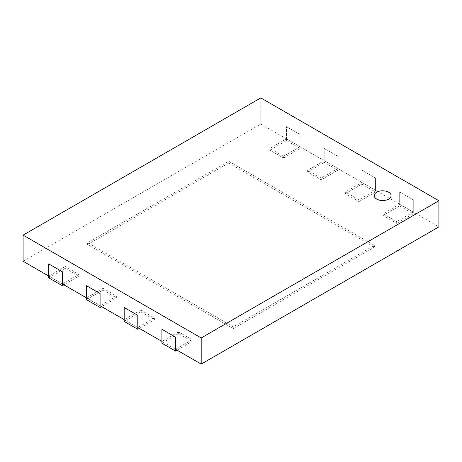 <?xml version="1.0" encoding="UTF-8"?>
<svg xmlns="http://www.w3.org/2000/svg" width="462" height="462" viewBox="0 0 462 462"><rect width="100%" height="100%" fill="white"/><g stroke="black" fill="none" stroke-linecap="round" stroke-linejoin="round"><path stroke-width="0.35" stroke-dasharray="2.31 1.73" d="M374.278 195.68A8.403 4.851 180 0 1 379.493 191.222A8.403 4.851 180 0 1 388.629 192.284A8.403 4.851 180 0 1 391.089 195.68M23.1 261.278L260.799 124.041L260.799 97.898M161.919 343.208L178.528 333.616L178.528 331.866L192.134 339.726L175.554 349.295L161.919 341.424M124.186 321.419L140.794 311.833L140.794 310.083L154.4 317.937L137.82 327.512L124.186 319.635M86.446 299.636L103.055 290.044L103.055 288.294L116.667 296.154L100.087 305.723L86.446 297.851M48.712 277.847L65.321 268.26L65.321 266.51L78.933 274.364L62.353 283.939L48.712 276.062M260.799 124.041L438.9 226.865M87.607 244.519L228.742 163.034L228.742 161.284L87.607 242.769L87.607 244.519L233.258 328.609L233.258 326.859L374.393 245.374L374.393 247.124L233.258 328.609M87.607 242.769L233.258 326.859M228.742 163.034L374.393 247.124M374.393 245.374L228.742 161.284M192.134 339.726L192.134 341.476L177.073 350.173M178.528 331.866L161.948 341.441L161.948 329.262M175.554 349.295L161.948 341.441M178.528 333.616L192.134 341.476M154.4 317.937L154.4 319.687L139.333 328.384M140.794 310.083L124.214 319.652L124.214 307.473M137.82 327.512L124.214 319.652M140.794 311.833L154.4 319.687M116.667 296.154L116.667 297.903L101.6 306.601M103.055 288.294L86.475 297.869L86.475 285.689M100.087 305.723L86.475 297.869M103.055 290.044L116.667 297.903M78.933 274.364L78.933 276.114L63.866 284.811M65.321 266.51L48.741 276.08L48.741 263.9M62.353 283.939L48.741 276.08M65.321 268.26L78.933 276.114M269.866 150.167L286.475 140.581L286.475 126.652L286.446 138.848L269.866 148.417L269.866 150.167L283.472 158.027L283.472 156.277L300.052 146.702L300.081 134.506L300.081 148.435L283.472 158.027M300.052 134.523L286.446 126.669M286.475 126.652L300.081 134.506M283.472 156.277L269.866 148.417M286.446 138.848L300.052 146.702M286.475 140.581L300.081 148.435M307.6 171.956L324.209 162.364L324.209 148.435L324.18 160.632L307.6 170.207L307.6 171.956L321.206 179.81L321.206 178.061L337.786 168.491L337.814 156.295L337.814 170.224L321.206 179.81M337.786 156.312L324.18 148.452M324.209 148.435L337.814 156.295M321.206 178.061L307.6 170.207M324.18 160.632L337.786 168.491M324.209 162.364L337.814 170.224M345.333 193.74L361.942 184.153L361.942 170.224L361.913 182.421L345.333 191.99L345.333 193.74L358.945 201.599L358.945 199.85L375.525 190.275L375.554 178.078L375.554 192.007L358.945 201.599M375.525 178.095L361.913 170.241M361.942 170.224L375.554 178.078M358.945 199.85L345.333 191.99M361.913 182.421L375.525 190.275M361.942 184.153L375.554 192.007M383.067 215.529L399.682 205.937L399.682 192.007L399.647 204.204L383.067 213.779L383.067 215.529L396.679 223.383L396.679 221.633L413.259 212.064L413.288 199.867L413.288 213.796L396.679 223.383M413.259 199.884L399.647 192.025M399.682 192.007L413.288 199.867M396.679 221.633L383.067 213.779M399.647 204.204L413.259 212.064M399.682 205.937L413.288 213.796"/><path stroke-width="0.69" d="M388.629 192.215A8.403 4.851 0 0 0 379.469 191.158A8.403 4.851 0 0 0 374.278 195.645A8.403 4.851 0 0 0 382.686 200.496A8.403 4.851 0 0 0 391.089 195.645A8.403 4.851 0 0 0 388.629 192.215M391.089 195.68A8.403 4.851 180 0 1 391.089 195.715A8.403 4.851 180 0 1 382.686 200.566A8.403 4.851 180 0 1 374.278 195.715A8.403 4.851 180 0 1 374.278 195.68M23.1 235.135L201.201 337.959L438.9 200.722L260.799 97.898L23.1 235.135L23.1 261.278L48.712 276.062M201.201 337.959L201.201 364.102L175.554 349.295L175.554 337.116L161.919 329.279L161.919 343.208L175.525 351.062L175.525 337.133M161.919 341.424L137.82 327.512L137.82 315.332L124.186 307.49L124.186 321.419L137.792 329.279L137.792 315.35M124.186 319.635L100.087 305.723L100.087 293.543L86.446 285.707L86.446 299.636L100.058 307.49L100.058 293.561M86.446 297.851L62.353 283.939L62.353 271.76L48.712 263.918L48.712 277.847L62.318 285.707L62.318 271.777M438.9 200.722L438.9 226.865L201.201 364.102M177.073 350.173L175.525 351.062M175.554 337.116L161.919 329.279M139.333 328.384L137.792 329.279M137.82 315.332L124.186 307.49M101.6 306.601L100.058 307.49M100.087 293.543L86.446 285.707M63.866 284.811L62.318 285.707M62.353 271.76L48.712 263.918"/></g></svg>
